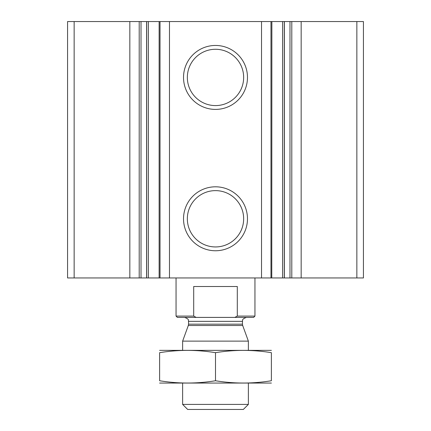 <?xml version="1.0" encoding="UTF-8"?>
<svg xmlns="http://www.w3.org/2000/svg" width="431" height="431" viewBox="0 0 431 431"><rect width="100%" height="100%" fill="white"/><g stroke="black" fill="none" stroke-linecap="round" stroke-linejoin="round"><path stroke-width="0.65" d="M301.161 277.957L301.161 21.55L363.43 21.55L363.43 277.957L67.57 277.957L67.57 21.55L74.148 21.55L74.148 277.957M301.161 21.55L282.591 21.55L282.591 277.957M271.767 21.55L282.591 21.55M271.767 277.957L271.869 21.55L261.52 21.55L261.52 277.957M215.5 45.454A31.98 31.98 0 0 1 243.192 93.425A31.98 31.98 0 0 1 187.808 93.425A31.98 31.98 0 0 1 215.5 45.454M215.5 186.806A31.98 31.98 0 0 1 243.192 234.776A31.98 31.98 0 0 1 187.808 234.776A31.98 31.98 0 0 1 215.5 186.806M261.52 21.55L169.48 21.55L169.48 277.957M169.48 21.55L159.131 21.55L159.131 277.957M129.839 277.957L129.839 21.55L159.131 21.55M129.839 21.55L74.148 21.55M215.5 190.626A28.16 28.16 0 0 1 239.884 232.869A28.16 28.16 0 0 1 191.116 232.869A28.16 28.16 0 0 1 215.5 190.626M215.5 49.274A28.16 28.16 0 0 1 239.884 91.512A28.16 28.16 0 0 1 191.116 91.512A28.16 28.16 0 0 1 215.5 49.274M234.825 317.405L237.303 316.09L254.947 316.09L253.633 317.405L177.367 317.405L176.053 316.09L193.697 316.09L196.175 317.405M176.053 316.09L176.053 277.957M193.697 316.09L193.697 286.507L237.303 286.507L237.303 316.09M248.375 404.407L182.625 404.407L187.668 409.45L243.332 409.45L248.375 404.407L248.375 383.154M182.625 350.279L182.625 341.12L248.375 341.12L248.375 350.279M159.615 383.062L271.385 383.062M271.385 380.745C271.385 383.795 271.385 383.795 271.385 380.745C252.755 383.795 234.13 383.795 215.5 380.745C196.87 383.795 178.245 383.795 159.615 380.745C159.615 383.795 159.615 383.795 159.615 380.745L159.615 352.682C159.615 349.638 159.615 349.638 159.615 352.682C178.245 349.633 196.87 349.633 215.5 352.682C234.13 349.633 252.755 349.633 271.385 352.682C271.385 349.638 271.385 349.638 271.385 352.682L271.385 380.745M215.5 380.745L215.5 352.682M159.615 350.365L271.385 350.365M356.852 21.55L356.852 277.957M291.792 21.55L291.792 277.957M289.988 21.55L289.988 277.957M284.363 21.55L284.363 277.957M270.97 21.55L270.97 277.957M160.03 21.55L160.03 277.957M148.409 21.55L148.409 277.957M146.637 21.55L146.637 277.957M141.012 21.55L141.012 277.957M139.208 21.55L139.208 277.957M242.696 325.518L242.454 324.171L188.546 324.171L188.304 325.518L242.696 325.518L248.375 341.12M188.546 324.171L188.546 321.348L242.454 321.348C243.106 320.578 240.886 319.473 246.403 317.405M284.261 21.55L284.261 277.957M146.739 21.55L146.739 277.957M254.947 316.09L254.947 277.957M182.625 404.407L182.625 383.154M188.304 325.518L182.625 341.12M242.454 324.171L242.454 321.348M188.546 321.348C187.894 320.578 190.114 319.473 184.597 317.405"/></g></svg>
